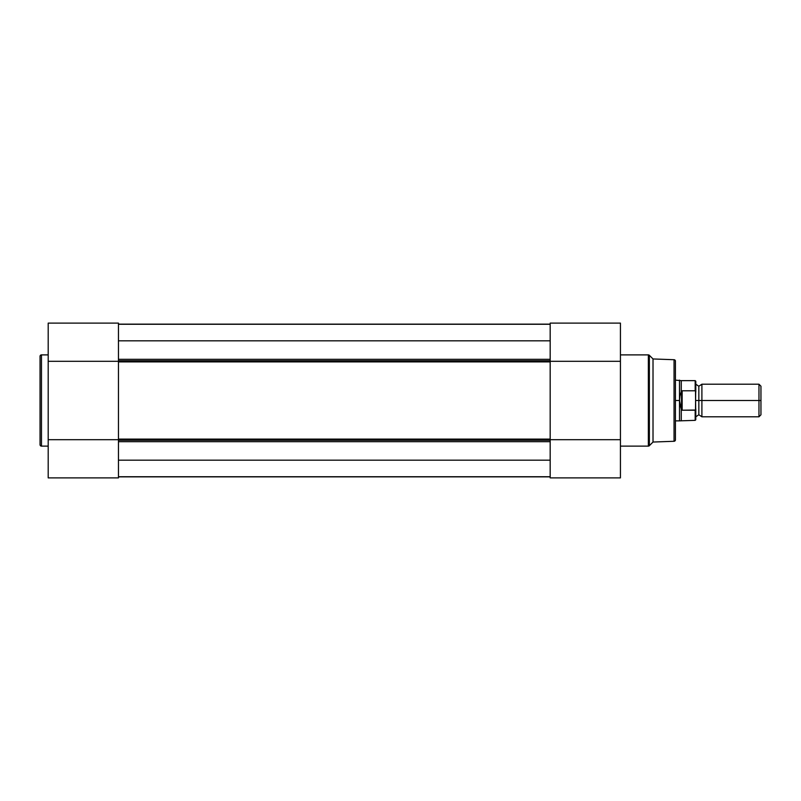 <?xml version="1.0" encoding="UTF-8"?>
<svg xmlns="http://www.w3.org/2000/svg" width="801" height="801" viewBox="0 0 801 801"><rect width="100%" height="100%" fill="white"/><g stroke="black" fill="none" stroke-linecap="round" stroke-linejoin="round"><path stroke-width="1.2" d="M40.05 356.305L40.05 444.695A1.422 1.422 0 0 0 41.472 446.117L41.472 354.883A1.422 1.422 0 0 0 40.05 356.305L40.05 444.695A1.422 1.422 0 0 0 41.472 446.117L48.2 446.117L41.472 446.117L41.472 354.883L48.2 354.883L41.472 354.883A1.422 1.422 0 0 0 40.05 356.305M118.458 477.887L48.2 477.887L118.458 477.887L118.458 439.699L48.2 439.699L48.2 477.887L48.2 361.301L48.2 439.699L118.458 439.699L118.458 477.887M48.2 323.163L48.2 361.301L118.458 361.301L118.458 323.143M118.458 361.301L118.458 323.113L48.2 323.113L48.2 361.301L118.458 361.301M118.458 360.77L550.177 360.77L118.458 360.77M550.177 361.902L118.458 361.902L118.458 439.098L550.177 439.098L550.177 361.902L118.458 361.902M118.458 440.23L550.177 440.23L118.458 440.23M550.177 441.671L118.458 441.671L550.177 441.671M118.458 430.207L118.458 370.793M550.177 430.207L550.177 370.793M550.177 324.135L118.458 324.135L550.177 324.135M118.458 476.865L550.177 476.865L118.458 476.865M550.177 476.745L118.458 476.745L550.177 476.745M550.177 460.185L118.458 460.185L550.177 460.185M550.177 340.815L118.458 340.815L550.177 340.815M118.458 359.329L550.177 359.329L118.458 359.329M550.177 324.255L118.458 324.255L550.177 324.255L550.177 361.301L620.435 361.301L620.435 323.113L550.177 323.113L620.435 323.113L620.435 361.301L550.177 361.301L550.177 324.275M118.458 439.098L550.177 439.098M675.423 439.859L675.423 361.141A1.422 1.422 0 0 0 674.042 359.719L674.042 441.281A1.422 1.422 0 0 0 675.423 439.859L675.423 361.141A1.422 1.422 0 0 0 674.042 359.719L653.015 358.958L653.015 442.042L674.042 441.281L674.042 359.719L653.015 358.958L649.361 355.304A1.422 1.422 0 0 0 648.359 354.883L648.359 446.117A1.422 1.422 0 0 0 649.361 445.696L649.361 355.304L649.361 445.696L653.015 442.042L653.015 358.958L649.361 355.304A1.422 1.422 0 0 0 648.359 354.883L620.435 354.883L648.359 354.883L648.359 446.117L620.435 446.117L648.359 446.117A1.422 1.422 0 0 0 649.361 445.696L653.015 442.042L674.042 441.281A1.422 1.422 0 0 0 675.423 439.859L675.423 439.669M620.435 477.837L620.435 439.699L550.177 439.699L550.177 477.857M620.435 439.699L620.435 361.301L620.435 477.887L550.177 477.887L550.177 439.699L620.435 439.699M760.95 386.192L758.968 384.21L701.896 384.21L701.896 400.5L701.896 384.21L701.896 400.5L698.842 400.5L698.842 386.242L698.842 400.5L701.896 400.5L701.896 416.79L701.896 400.5L758.968 400.5L758.968 384.21L758.968 400.5L760.95 400.5L760.95 386.192L760.95 400.5L758.968 400.5L758.968 416.79L758.968 400.5L701.896 400.5L701.896 416.79L698.842 414.758L698.842 400.5L698.842 414.758L695.789 416.79M695.789 400.5L698.842 400.5L695.789 400.5M675.423 420.865L679.488 420.865L679.488 400.5L679.488 420.865L695.178 420.355L695.789 419.744L695.789 408.91L695.178 410.222L695.178 420.355L695.178 410.222L682.142 410.222L681.271 409.321L681.271 420.355L681.271 409.321L679.488 400.5L675.423 400.5L679.488 400.5L679.488 380.135L679.608 402.813L681.531 410.042L681.531 390.958L679.949 395.914L679.488 400.5L679.949 395.914L681.531 390.958L681.531 410.042L682.142 410.222L682.142 390.778L681.531 390.958L682.142 390.778L682.142 410.222L695.498 410.032L695.789 381.256L695.789 392.089L695.178 390.778L682.142 390.778L695.178 390.778L695.178 380.645L695.358 390.828M695.789 419.744L695.498 390.968M675.423 380.135L681.271 380.645L681.271 391.679L681.271 380.645L695.178 380.645L695.789 381.256M760.95 414.808L760.95 400.5L760.95 414.808L758.968 416.79L701.896 416.79M701.896 384.21L698.842 386.242L695.789 384.21"/></g></svg>
